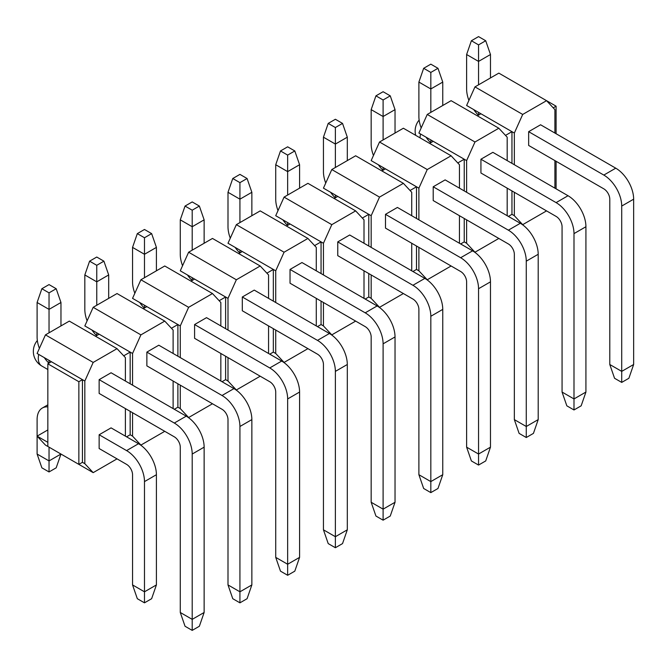<?xml version="1.0" encoding="UTF-8"?>
<svg xmlns="http://www.w3.org/2000/svg" width="667" height="667" viewBox="0 0 667 667"><rect width="100%" height="100%" fill="white"/><g stroke="black" fill="none" stroke-linecap="round" stroke-linejoin="round"><path stroke-width="1" d="M204.135 612.481L204.135 447.157L192.204 454.044L192.204 619.368L204.135 612.481L199.358 626.255L192.204 630.39L185.042 626.255L180.273 612.481L192.204 619.368L192.204 630.39M192.204 454.044A25.313 14.616 -120 0 0 174.304 423.045L99.141 379.648L111.072 372.761L186.235 416.158A25.313 14.616 60 0 1 204.135 447.157M49.033 332.808L49.033 309.388L37.102 302.501L37.102 336.943A25.313 14.616 -120 0 0 39.386 348.374M44.255 357.604A25.313 14.616 -120 0 0 48.908 363.19M99.141 379.648L99.141 393.43L174.304 436.827A8.438 4.869 60 0 1 180.273 447.157L180.273 612.481M60.964 302.501L56.186 288.728L49.033 292.855L49.033 309.388L60.964 302.501L60.964 325.921M49.033 292.855L41.871 288.728L37.102 302.501M41.871 288.728L49.033 284.592L56.186 288.728M251.859 584.926L251.859 419.601L239.928 426.488L239.928 591.812L251.859 584.926L247.082 598.699L239.928 602.835L232.766 598.699L227.997 584.926L239.928 591.812L239.928 602.835M239.928 426.488A25.313 14.616 -120 0 0 222.028 395.498L146.865 352.101L158.796 345.206L233.959 388.603A25.313 14.616 60 0 1 251.859 419.601M96.757 305.253L96.757 281.833L84.826 274.946L84.826 309.388A25.313 14.616 -120 0 0 87.11 320.827M91.979 330.057A25.313 14.616 -120 0 0 96.632 335.634M146.865 352.101L146.865 365.875L222.028 409.271A8.438 4.869 60 0 1 227.997 419.601L227.997 584.926M108.688 274.946L103.91 261.172L96.757 265.308L96.757 281.833L108.688 274.946L108.688 298.366M96.757 265.308L89.595 261.172L84.826 274.946M89.595 261.172L96.757 257.037L103.91 261.172M299.583 557.37L299.583 392.046L287.652 398.941L287.652 564.257L299.583 557.37L294.806 571.152L287.652 575.279L280.49 571.152L275.721 557.37L287.652 564.257L287.652 575.279M287.652 398.941A25.313 14.616 -120 0 0 269.751 367.942L194.589 324.546L206.52 317.659L281.682 361.055A25.313 14.616 60 0 1 299.583 392.046M144.481 277.705L144.481 254.285L132.55 247.39L132.55 281.833A25.313 14.616 -120 0 0 134.834 293.272M139.703 302.501A25.313 14.616 -120 0 0 144.355 308.087M194.589 324.546L194.589 338.319L269.751 381.716A8.438 4.869 60 0 1 275.721 392.046L275.721 557.37M156.411 247.39L151.634 233.617L144.481 237.752L144.481 254.285L156.411 247.39L156.411 270.819M144.481 237.752L137.319 233.617L132.55 247.39M137.319 233.617L144.481 229.481L151.634 233.617M347.307 529.815L347.307 364.499L335.376 371.386L335.376 536.71L347.307 529.815L342.53 543.597L335.376 547.732L328.214 543.597L323.445 529.815L335.376 536.71L335.376 547.732M335.376 371.386A25.313 14.616 -120 0 0 317.475 340.387L242.313 296.99L254.244 290.103L329.406 333.5A25.313 14.616 60 0 1 347.307 364.499M192.204 250.15L192.204 226.73L180.273 219.843L180.273 254.285A25.313 14.616 -120 0 0 182.558 265.716M187.427 274.946A25.313 14.616 -120 0 0 192.079 280.532M242.313 296.99L242.313 310.764L317.475 354.16A8.438 4.869 60 0 1 323.445 364.499L323.445 529.815M204.135 219.843L199.358 206.061L192.204 210.197L192.204 226.73L204.135 219.843L204.135 243.263M192.204 210.197L185.042 206.061L180.273 219.843M185.042 206.061L192.204 201.934L199.358 206.061M395.031 502.268L395.031 336.943L383.1 343.83L383.1 509.154L395.031 502.268L390.253 516.041L383.1 520.177L375.938 516.041L371.169 502.268L383.1 509.154L383.1 520.177M383.1 343.83A25.313 14.616 -120 0 0 365.199 312.831L290.037 269.435L301.968 262.548L377.13 305.945A25.313 14.616 60 0 1 395.031 336.943M239.928 222.595L239.928 199.175L227.997 192.288L227.997 226.73A25.313 14.616 -120 0 0 230.282 238.161M235.151 247.399A25.313 14.616 -120 0 0 239.803 252.976M290.037 269.435L290.037 283.217L365.199 326.613A8.438 4.869 60 0 1 371.169 336.943L371.169 502.268M251.859 192.288L247.082 178.514L239.928 182.641L239.928 199.175L251.859 192.288L251.859 215.708M239.928 182.641L232.766 178.514L227.997 192.288M232.766 178.514L239.928 174.379L247.082 178.514M442.755 474.712L442.755 309.388L430.824 316.275L430.824 481.599L442.755 474.712L437.977 488.486L430.824 492.621L423.662 488.486L418.893 474.712L430.824 481.599L430.824 492.621M430.824 316.275A25.313 14.616 -120 0 0 412.923 285.284L337.76 241.888L349.691 234.992L424.854 278.389A25.313 14.616 60 0 1 442.755 309.388M287.652 195.047L287.652 171.619L275.721 164.732L275.721 199.175A25.313 14.616 -120 0 0 278.006 210.614M282.875 219.843A25.313 14.616 -120 0 0 287.527 225.421M337.76 241.888L337.76 255.661L412.923 299.058A8.438 4.869 60 0 1 418.893 309.388L418.893 474.712M299.583 164.732L294.806 150.959L287.652 155.094L287.652 171.619L299.583 164.732L299.583 188.152M287.652 155.094L280.49 150.959L275.721 164.732M280.49 150.959L287.652 146.823L294.806 150.959M490.478 447.157L490.478 281.841L478.547 288.728L478.547 454.044L490.478 447.157L485.709 460.939L478.547 465.066L471.386 460.939L466.617 447.157L478.547 454.044L478.547 465.066M478.547 288.728A25.313 14.616 -120 0 0 460.647 257.729L385.484 214.332L397.415 207.445L472.578 250.842A25.313 14.616 60 0 1 490.478 281.841M335.376 167.492L335.376 144.072L323.445 137.185L323.445 171.627A25.313 14.616 -120 0 0 325.729 183.058M330.599 192.288A25.313 14.616 -120 0 0 335.251 197.874M385.484 214.332L385.484 228.106L460.647 271.502A8.438 4.869 60 0 1 466.617 281.841L466.617 447.157M347.307 137.185L342.53 123.403L335.376 127.539L335.376 144.072L347.307 137.185L347.307 160.605M335.376 127.539L328.214 123.403L323.445 137.185M328.214 123.403L335.376 119.268L342.53 123.403M538.202 419.61L538.202 254.285L526.271 261.172L526.271 426.496L538.202 419.61L533.433 433.383L526.271 437.519L519.109 433.383L514.34 419.61L526.271 426.496L526.271 437.519M526.271 261.172A25.313 14.616 -120 0 0 508.371 230.173L433.208 186.777L445.139 179.89L520.302 223.287A25.313 14.616 60 0 1 538.202 254.285M383.1 139.937L383.1 116.517L371.169 109.63L371.169 144.072A25.313 14.616 -120 0 0 373.453 155.503M378.322 164.732A25.313 14.616 -120 0 0 382.975 170.318M433.208 186.777L433.208 200.559L508.371 243.955A8.438 4.869 60 0 1 514.34 254.285L514.34 419.61M395.031 109.63L390.253 95.848L383.1 99.983L383.1 116.517L395.031 109.63L395.031 133.05M383.1 99.983L375.938 95.848L371.169 109.63M375.938 95.848L383.1 91.721L390.253 95.848M585.926 392.054L585.926 226.73L573.995 233.617L573.995 398.941L585.926 392.054L581.157 405.828L573.995 409.963L566.833 405.828L562.064 392.054L573.995 398.941L573.995 409.963M573.995 233.617A25.313 14.616 -120 0 0 556.095 202.618L480.932 159.221L492.863 152.334L568.026 195.731A25.313 14.616 60 0 1 585.926 226.73M430.824 112.381L430.824 88.961L418.893 82.074L418.893 116.517A25.313 14.616 -120 0 0 421.177 127.956M426.046 137.185A25.313 14.616 -120 0 0 430.699 142.763M480.932 159.221L480.932 173.003L556.095 216.4A8.438 4.869 60 0 1 562.064 226.73L562.064 392.054M442.755 82.074L437.977 68.301L430.824 72.428L430.824 88.961L442.755 82.074L442.755 105.494M430.824 72.428L423.662 68.301L418.893 82.074M423.662 68.301L430.824 64.165L437.977 68.301M633.65 364.499L633.65 199.175L621.719 206.061L621.719 371.386L633.65 364.499L628.881 378.272L621.719 382.408L614.557 378.272L609.788 364.499L621.719 371.386L621.719 382.408M621.719 206.061A25.313 14.616 -120 0 0 603.818 175.071L528.656 131.674L540.587 124.779L615.749 168.176A25.313 14.616 60 0 1 633.65 199.175M478.547 84.834L478.547 61.414L466.617 54.519L466.617 88.961A25.313 14.616 -120 0 0 468.901 100.4M473.77 109.63A25.313 14.616 -120 0 0 478.422 115.208M528.656 131.674L528.656 145.448L603.818 188.844A8.438 4.869 60 0 1 609.788 199.175L609.788 364.499M490.478 54.519L485.709 40.745L478.547 44.881L478.547 61.414L490.478 54.519L490.478 77.939M478.547 44.881L471.386 40.745L466.617 54.519M471.386 40.745L478.547 36.61L485.709 40.745M156.411 584.926L156.411 474.712L144.481 481.599L144.481 591.812L156.411 584.926L151.634 598.699L144.481 602.835L137.319 598.699L132.55 584.926L144.481 591.812L144.481 602.835M144.481 481.599A25.313 14.616 -120 0 0 126.58 450.6L99.141 434.759L99.141 448.532L126.58 464.374A8.438 4.869 60 0 1 132.55 474.712L132.55 584.926M47.841 406.862A25.313 14.616 -120 0 0 42.338 408.021A25.313 14.616 -120 0 0 37.102 419.601L37.102 454.044L49.033 460.93L49.033 447.157M60.964 454.044L49.033 460.93L49.033 471.953L56.186 467.825L60.964 454.044M99.141 434.759L111.072 427.872L138.511 443.713A25.313 14.616 60 0 1 156.411 474.712M49.033 471.953L41.871 467.825L37.102 454.044M146.865 420.977L174.304 436.827A8.438 4.869 60 0 1 180.273 447.157M194.589 393.43L222.028 409.271A8.438 4.869 60 0 1 227.997 419.601M242.313 365.875L269.751 381.716A8.438 4.869 60 0 1 275.721 392.054M290.037 338.319L317.475 354.169A8.438 4.869 60 0 1 323.445 364.499M337.76 310.772L365.199 326.613A8.438 4.869 60 0 1 371.169 336.943M385.484 283.217L412.923 299.058A8.438 4.869 60 0 1 418.893 309.388M433.208 255.661L460.647 271.502A8.438 4.869 60 0 1 466.617 281.841M480.932 228.106L508.371 243.955A8.438 4.869 60 0 1 514.34 254.285M528.656 200.559L556.095 216.4A8.438 4.869 60 0 1 562.064 226.73M78.856 464.374L93.18 472.645L84.826 463.69L82.433 462.314L78.856 464.382L47.841 446.465L47.841 363.807L51.417 361.739L49.033 360.363L49.033 363.115M78.856 464.382L78.856 381.716L47.841 363.807M78.856 381.716L82.433 379.648L51.417 361.739M47.841 442.338L37.102 436.135L45.456 445.089L47.841 446.465M125.388 381.032L125.388 357.612L117.033 348.658L93.18 362.431L84.826 381.032L82.433 379.648L82.433 462.314M93.18 362.431L45.456 334.876L37.102 353.477L49.033 360.363M37.102 436.135L47.841 429.94M93.18 472.645L117.033 458.863M125.388 436.135L125.388 408.579M84.826 381.032L84.826 463.69M45.456 334.876L69.31 321.102L117.033 348.658M95.556 336.251L99.141 334.184L96.757 332.808L96.757 335.568M132.55 412.715L132.55 436.135L140.904 445.089L126.58 436.827L130.157 434.759L130.157 411.339M130.157 383.783L130.157 352.101L123.72 355.819M140.904 334.876L93.18 307.32L117.033 293.547L164.757 321.102L140.904 334.876L132.55 353.477L99.141 334.184M93.18 307.32L84.826 325.921L96.757 332.808M132.55 436.135L130.157 434.759M132.55 353.477L132.55 385.159M140.904 445.089L164.757 431.316M164.757 321.102L173.112 330.057L173.112 353.477M173.112 381.032L173.112 408.579M143.28 308.704L146.865 306.637L177.889 324.546L171.444 328.264M177.889 407.203L180.273 408.579L188.628 417.534L174.312 409.271L177.889 407.203L177.889 383.783M144.481 308.012L144.481 305.261L146.865 306.637M177.889 356.228L177.889 324.546L180.273 325.921L180.273 357.612M188.628 307.32L140.904 279.765L164.757 265.991L212.481 293.547L188.628 307.32L180.273 325.921M140.904 279.765L132.55 298.366L144.481 305.261M180.273 385.159L180.273 408.579M188.628 417.534L212.481 403.76M220.835 381.032L220.835 353.477M220.835 325.921L220.835 302.501L212.481 293.547M191.004 281.149L194.589 279.081L225.613 296.99L219.168 300.709M227.997 357.612L227.997 381.032L236.351 389.987L222.036 381.716L225.613 379.648L225.613 356.228M225.613 328.681L225.613 296.99L227.997 298.366L227.997 330.057M194.589 279.081L180.273 270.819L188.628 252.218L212.481 238.444L260.205 265.991L268.559 274.946L268.559 298.366M192.204 280.457L192.204 277.705M227.997 381.032L225.613 379.648M260.205 265.991L236.351 279.765L227.997 298.366M236.351 279.765L188.628 252.218M236.351 389.987L260.205 376.205M268.559 325.921L268.559 353.477M238.728 253.593L242.313 251.526L273.337 269.435L266.892 273.162M273.337 352.101L275.721 353.477L284.075 362.431L269.76 354.16L273.337 352.101L273.337 328.681M273.337 301.125L273.337 269.435L275.721 270.819L275.721 302.501M239.928 252.91L239.928 250.15L242.313 251.526M275.721 330.057L275.721 353.477M284.075 252.218L236.351 224.662L260.205 210.889L307.929 238.444L284.075 252.218L275.721 270.819M236.351 224.662L227.997 243.263L239.928 250.15M284.075 362.431L307.929 348.658M316.283 325.921L316.283 298.366M316.283 270.819L316.283 247.399L307.929 238.444M286.451 226.046L290.037 223.979L321.06 241.888L314.616 245.606M323.445 302.501L323.445 325.921L331.799 334.876L317.484 326.613L321.06 324.546L321.06 301.125M321.06 273.57L321.06 241.888L323.445 243.263L323.445 274.946M290.037 223.979L275.721 215.708L284.075 197.107L307.929 183.333L355.653 210.889L364.007 219.843L364.007 243.263M287.652 225.354L287.652 222.595M323.445 325.921L321.06 324.546M355.653 210.889L331.799 224.662L323.445 243.263M331.799 224.662L284.075 197.107M331.799 334.876L355.653 321.102M364.007 270.819L364.007 298.366M334.175 198.491L337.76 196.423L368.784 214.332L362.339 218.051M365.199 299.058L368.784 296.99L368.784 273.57M368.784 246.015L368.784 214.332L371.169 215.708L371.169 247.399M335.376 197.799L335.376 195.047L337.76 196.423M365.208 299.058L379.523 307.32L403.377 293.547M368.784 296.99L371.169 298.366L379.523 307.32M371.169 274.946L371.169 298.366M379.523 197.107L331.799 169.551L355.653 155.778L403.377 183.333L379.523 197.107L371.169 215.708M331.799 169.551L323.445 188.152L335.376 195.047M411.731 270.819L411.731 243.263M411.731 215.708L411.731 192.288L403.377 183.333M381.899 170.935L385.484 168.868L416.508 186.777L410.063 190.495M418.893 247.399L418.893 270.819L427.247 279.773L412.931 271.502L416.508 269.435L416.508 246.015M416.508 218.468L416.508 186.777L418.893 188.152L418.893 219.843M385.484 168.868L371.169 160.605L379.523 142.004L403.377 128.231L451.1 155.778L459.455 164.732L459.455 188.152M383.1 170.243L383.1 167.492M418.893 270.819L416.508 269.435M451.1 155.778L427.247 169.551L418.893 188.152M427.247 169.551L379.523 142.004M427.247 279.773L451.1 266M459.455 215.708L459.455 243.263M429.631 143.38L433.208 141.312L464.232 159.221L457.787 162.948M464.232 241.888L466.617 243.263L474.971 252.218L460.655 243.947L464.232 241.888L464.232 218.468M464.232 190.912L464.232 159.221L466.617 160.605L466.617 192.288M430.824 142.696L430.824 139.937L433.208 141.312M466.617 219.843L466.617 243.263M474.971 142.004L427.247 114.449L451.1 100.675L498.824 128.231L474.971 142.004L466.617 160.605M427.247 114.449L418.893 133.05L430.824 139.937M474.971 252.218L498.824 238.444M507.178 215.708L507.178 188.152M507.178 160.605L507.178 137.185L498.824 128.231M514.34 192.288L514.34 215.708L522.695 224.662L508.379 216.4L511.956 214.332L511.956 190.912M511.956 163.357L511.956 131.674L505.511 135.393M477.355 115.833L480.932 113.765L514.34 133.05L514.34 164.732M514.34 215.708L511.956 214.332M522.695 114.449L474.971 86.893L498.824 73.12L546.548 100.675L522.695 114.449L514.34 133.05M480.932 113.765L466.617 105.494L474.971 86.893M478.547 115.141L478.547 112.381M522.695 224.662L546.548 210.889M546.548 100.675L554.902 109.63L554.902 133.05M554.902 160.605L554.902 188.152M525.079 88.277L556.095 106.186L556.095 133.742M556.095 161.289L556.095 188.844M556.095 106.186L553.235 107.837M186.235 416.158L174.304 423.045M233.959 388.603L222.028 395.498M281.682 361.055L269.751 367.942M329.406 333.5L317.475 340.387M377.13 305.945L365.199 312.831M424.854 278.389L412.923 285.284M472.578 250.842L460.647 257.729M520.302 223.287L508.371 230.173M568.026 195.731L556.095 202.618M615.749 168.176L603.818 175.071M138.511 443.713L126.58 450.6M38.719 354.41A16.875 9.738 120 0 0 38.294 358.296A16.875 9.738 120 0 0 41.788 366.025L47.841 369.518M420.085 137.877A16.875 9.738 -60 0 1 420.085 137.869A16.875 9.738 -60 0 1 420.51 133.984M47.841 404.844L42.338 408.021M37.344 340.503A16.875 16.875 0 0 0 41.788 366.025M419.134 120.077A16.875 16.875 0 0 0 415.716 135.351"/></g></svg>
